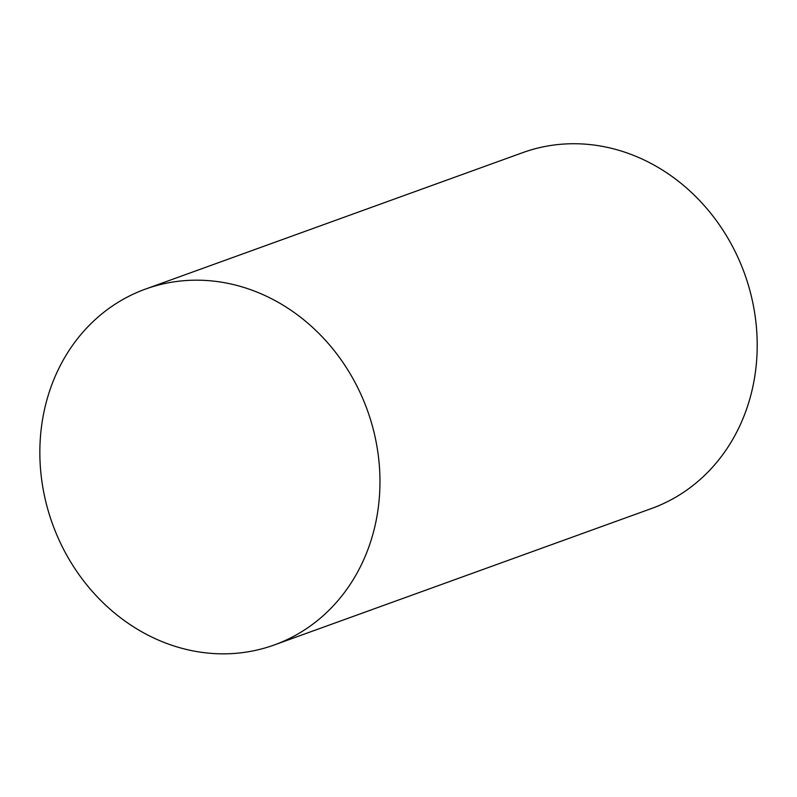 <?xml version="1.0" encoding="UTF-8"?>
<svg xmlns="http://www.w3.org/2000/svg" width="797" height="797" viewBox="0 0 797 797"><rect width="100%" height="100%" fill="white"/><g stroke="black" fill="none" stroke-linecap="round" stroke-linejoin="round"><path stroke-width="1.2" d="M371.86 537.786A189.228 167.39 -109.9 0 0 325.365 340.209A189.228 167.39 -109.9 0 0 145.542 289.062A189.228 167.39 -109.9 0 0 52.502 523.948A189.228 167.39 -109.9 0 0 274.268 644.962A189.228 167.39 -109.9 0 0 371.86 537.786M274.268 644.962L651.508 508.516A189.228 167.39 -109.9 0 0 749.1 401.339A189.228 167.39 -109.9 0 0 702.605 203.763A189.228 167.39 -109.9 0 0 522.782 152.616L145.542 289.062"/></g></svg>
